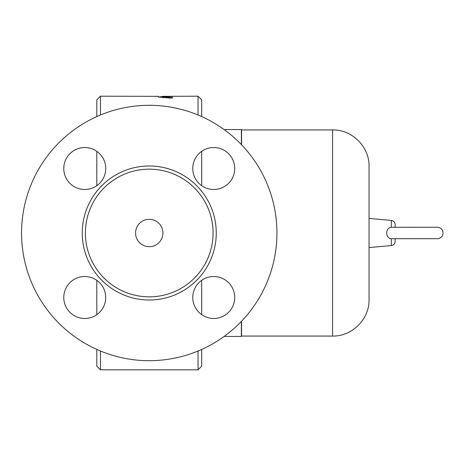 <?xml version="1.0" encoding="UTF-8"?>
<svg xmlns="http://www.w3.org/2000/svg" width="466" height="466" viewBox="0 0 466 466"><rect width="100%" height="100%" fill="white"/><g stroke="black" fill="none" stroke-linecap="round" stroke-linejoin="round"><path stroke-width="0.7" d="M213.09 233A63.842 63.842 0 0 1 149.248 296.842A63.842 63.842 0 0 1 85.4 233A63.842 63.842 0 0 1 149.248 169.158A63.842 63.842 0 0 1 213.09 233M135.565 233A13.683 13.683 0 0 1 156.087 221.152A13.683 13.683 0 0 1 156.087 244.848A13.683 13.683 0 0 1 135.565 233M163.187 97.458L162.512 97.481M171.937 98.058L171.937 97.557C173.521 97.872 172.985 98.041 170.34 98.058L158.37 96.957L170.34 96.34C172.985 96.334 173.521 96.398 171.937 96.532L163.7 97.044L172.962 97.796M172.962 96.427L171.937 96.532M163.7 96.876L163.7 97.563M158.37 96.346L100.452 96.188L100.452 115.003M201.691 116.576L201.691 99.841L198.044 96.188L162.017 96.346M395.139 238.743L395.139 241.388L395.139 238.743M395.139 224.612L395.139 227.257L395.139 224.612C394.941 222.235 393.671 220.843 391.323 220.43L391.323 227.303C385.178 227.711 385.178 238.289 391.323 238.697L438.122 238.697C442.182 237.561 443.708 234.951 442.7 230.856C441.657 228.573 439.881 227.373 437.37 227.257L391.353 227.297M391.283 227.309L390.758 227.402M369.055 247.592L369.055 166.42L369.055 299.58L369.055 247.592L391.323 245.57C393.671 245.157 394.941 243.765 395.139 241.388M369.055 166.42C369.555 146.924 352.063 129.431 332.573 129.938L332.573 336.062L241.551 336.062L241.551 321.231M241.551 144.769L241.551 129.938L332.573 129.938M96.806 349.424L96.806 366.16L100.452 369.812L100.452 350.997M96.806 280.322L96.806 314.667M96.806 151.334L96.806 185.678M100.452 96.188L96.806 99.841L96.806 116.576M201.691 314.667L201.691 280.322L201.691 314.667M198.044 350.997L198.044 369.812L201.691 366.16L201.691 349.424M198.044 96.188L198.044 115.003M201.691 185.678L201.691 151.334L201.691 185.678M224.129 336.429L241.365 336.429L241.365 321.423M241.365 144.577L241.365 129.571L224.129 129.571M192.761 297.494A20.976 20.976 0 0 1 213.743 276.513A20.976 20.976 0 0 1 234.718 297.494A20.976 20.976 0 0 1 213.743 318.47A20.976 20.976 0 0 1 192.761 297.494M84.754 276.513A20.976 20.976 0 0 1 105.73 297.494A20.976 20.976 0 0 1 84.754 318.47A20.976 20.976 0 0 1 63.778 297.494A20.976 20.976 0 0 1 84.754 276.513M105.73 168.506A20.976 20.976 0 0 1 84.754 189.487A20.976 20.976 0 0 1 63.778 168.506A20.976 20.976 0 0 1 84.754 147.53A20.976 20.976 0 0 1 105.73 168.506M213.743 189.487A20.976 20.976 0 0 1 192.761 168.506A20.976 20.976 0 0 1 213.743 147.53A20.976 20.976 0 0 1 234.718 168.506A20.976 20.976 0 0 1 213.743 189.487M276.938 233A127.69 127.69 0 0 1 85.4 343.582A127.69 127.69 0 0 1 85.4 122.418A127.69 127.69 0 0 1 276.938 233M160.421 97.342L160.421 96.648M391.323 238.697L391.323 245.57M82.243 233A67.005 67.005 0 0 0 182.748 291.029A67.005 67.005 0 0 0 182.748 174.971A67.005 67.005 0 0 0 82.243 233M163.187 96.957L163.187 97.866M391.323 220.43L369.055 218.408M332.573 336.062C352.063 336.568 369.555 319.076 369.055 299.58M100.452 369.812L198.044 369.812"/></g></svg>
